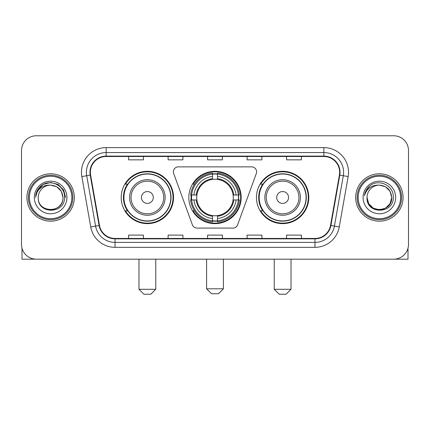 <?xml version="1.0" encoding="UTF-8"?>
<svg xmlns="http://www.w3.org/2000/svg" width="430" height="430" viewBox="0 0 430 430"><rect width="100%" height="100%" fill="white"/><g stroke="black" fill="none" stroke-linecap="round" stroke-linejoin="round"><path stroke-width="0.64" d="M173.398 171.806A4.934 4.934 0 0 0 173.693 173.494L192.377 224.831A4.934 4.934 0 0 0 197.015 228.083L232.985 228.083A4.934 4.934 0 0 0 237.623 224.831L256.307 173.494A4.934 4.934 0 0 0 251.668 166.872L178.332 166.872A4.934 4.934 0 0 0 173.398 171.806M256.463 197.477A26.16 26.16 0 0 0 282.628 223.638A26.16 26.16 0 0 0 308.788 197.477A26.16 26.16 0 0 0 282.628 171.312A26.16 26.16 0 0 0 256.463 197.477M188.84 197.477A26.16 26.16 0 0 0 215 223.638A26.16 26.16 0 0 0 241.16 197.477A26.16 26.16 0 0 0 215 171.312A26.16 26.16 0 0 0 188.84 197.477M121.212 197.477A26.16 26.16 0 0 0 147.372 223.638A26.16 26.16 0 0 0 173.537 197.477A26.16 26.16 0 0 0 147.372 171.312A26.16 26.16 0 0 0 121.212 197.477M127.484 210.802A23.94 23.94 0 0 1 127.484 184.148M191.189 199.945A23.94 23.94 0 0 1 191.189 195.01M262.741 210.802A23.94 23.94 0 0 1 262.741 184.148M21.5 150.581L21.5 244.369A14.808 14.808 0 0 0 36.308 259.177L393.692 259.177A14.808 14.808 0 0 0 408.5 244.369L408.5 150.581A14.808 14.808 0 0 0 393.692 135.772L36.308 135.772A14.808 14.808 0 0 0 21.5 150.581L21.5 244.369M26.929 197.477A23.693 23.693 0 0 0 50.622 221.171A23.693 23.693 0 0 0 74.32 197.477A23.693 23.693 0 0 0 50.622 173.784A23.693 23.693 0 0 0 26.929 197.477A23.693 23.693 0 0 0 50.622 221.171A23.693 23.693 0 0 0 74.32 197.477A23.693 23.693 0 0 0 50.622 173.784A23.693 23.693 0 0 0 26.929 197.477M355.68 197.477A23.693 23.693 0 0 0 379.378 221.171A23.693 23.693 0 0 0 403.071 197.477A23.693 23.693 0 0 0 379.378 173.784A23.693 23.693 0 0 0 355.68 197.477A23.693 23.693 0 0 0 379.378 221.171A23.693 23.693 0 0 0 403.071 197.477A23.693 23.693 0 0 0 379.378 173.784A23.693 23.693 0 0 0 355.68 197.477M90.359 172.301A15.797 15.797 0 0 1 106.156 156.504L323.844 156.504A15.797 15.797 0 0 1 339.399 175.042L330.519 225.395A15.797 15.797 0 0 1 314.964 238.446L115.036 238.446A15.797 15.797 0 0 1 99.481 225.395L90.601 175.042A15.797 15.797 0 0 1 90.359 172.301M89.967 172.301A16.189 16.189 0 0 0 90.214 175.112L99.088 225.465A16.189 16.189 0 0 0 115.036 238.844L314.964 238.844A16.189 16.189 0 0 0 330.912 225.465L339.786 175.112A16.189 16.189 0 0 0 323.844 156.111L106.156 156.111A16.189 16.189 0 0 0 89.967 172.301M81.85 176.585A24.682 24.682 0 0 1 106.156 147.619L323.844 147.619A24.682 24.682 0 0 1 348.149 176.585L339.27 226.938A24.682 24.682 0 0 1 314.964 247.331L115.036 247.331A24.682 24.682 0 0 1 90.73 226.938L81.85 176.585L86.709 175.73A19.742 19.742 0 0 1 106.156 152.559L323.844 152.559A19.742 19.742 0 0 1 343.29 175.73L334.411 226.078A19.742 19.742 0 0 1 314.964 242.396L115.036 242.396A19.742 19.742 0 0 1 95.589 226.078L86.709 175.73A19.742 19.742 0 0 1 86.414 172.301M393.692 135.772L36.308 135.772M36.308 259.177L393.692 259.177M408.5 244.369L408.5 150.581M330.912 225.465L334.411 226.078L343.29 175.73L348.149 176.585M207.593 156.504L207.593 159.847L222.407 159.847L222.407 156.504M168.108 156.504L168.108 159.847L182.917 159.847L182.917 156.504M128.618 156.504L128.618 159.847L143.426 159.847L143.426 156.504M247.083 156.504L247.083 159.847L261.892 159.847L261.892 156.504M286.573 156.504L286.573 159.847L301.382 159.847L301.382 156.504M222.407 238.446L222.407 235.102L207.593 235.102L207.593 238.446M182.917 238.446L182.917 235.102L168.108 235.102L168.108 238.446M143.426 238.446L143.426 235.102L128.618 235.102L128.618 238.446M261.892 238.446L261.892 235.102L247.083 235.102L247.083 238.446M301.382 238.446L301.382 235.102L286.573 235.102L286.573 238.446M21.994 248.164L21.994 259.177L79.254 259.177M71.848 197.477A21.226 21.226 0 0 0 50.622 176.252A21.226 21.226 0 0 0 29.396 197.477A21.226 21.226 0 0 0 50.622 218.703A21.226 21.226 0 0 0 71.848 197.477M72.837 197.477A22.215 22.215 0 0 0 50.622 175.263A22.215 22.215 0 0 0 28.412 197.477A22.215 22.215 0 0 0 50.622 219.687A22.215 22.215 0 0 0 72.837 197.477M62.963 197.477C62.232 189.979 58.12 185.868 50.622 185.136L56.792 186.787L61.313 191.307L62.963 197.477L61.313 191.307L56.792 186.787L50.622 185.136L56.792 186.787L61.313 191.307L62.963 197.477L61.313 191.307L56.792 186.787L50.622 185.136L56.792 186.787L61.313 191.307L62.963 197.477L61.313 191.307L56.792 186.787L50.622 185.136L56.792 186.787L61.313 191.307L62.963 197.477C63.721 213.398 37.528 213.398 38.281 197.477C37.184 214.602 65.102 214.221 64.522 197.477C65.441 185.722 50.036 178.251 41.162 185.819C38.066 188.41 36.254 191.694 35.717 195.682C38.05 188.329 43.016 184.814 50.622 185.136L56.792 186.787L61.313 191.307L62.963 197.477C63.721 213.398 37.528 213.398 38.281 197.477C37.528 213.398 63.721 213.398 62.963 197.477C63.721 213.398 37.528 213.398 38.281 197.477C37.528 213.398 63.721 213.398 62.963 197.477C63.721 213.398 37.528 213.398 38.281 197.477C37.528 213.398 63.721 213.398 62.963 197.477C63.721 213.398 37.528 213.398 38.281 197.477C37.528 213.398 63.721 213.398 62.963 197.477C63.721 213.398 37.528 213.398 38.281 197.477C37.528 213.398 63.721 213.398 62.963 197.477C63.721 213.398 37.528 213.398 38.281 197.477C37.528 213.398 63.721 213.398 62.963 197.477C63.721 213.398 37.528 213.398 38.281 197.477A12.341 12.341 0 0 1 50.622 185.136L56.792 186.787L61.313 191.307L62.963 197.477C63.457 207.056 51.143 213.42 43.629 207.642M34.336 197.477A16.292 16.292 0 0 0 50.622 213.764A16.292 16.292 0 0 0 66.913 197.477A16.292 16.292 0 0 0 50.622 181.186A16.292 16.292 0 0 0 34.336 197.477M41.156 185.825L37.517 190.151M37.415 190.345L43.118 184.475L50.622 182.465L58.131 184.475L63.624 189.969L65.634 197.477L63.624 189.969L58.131 184.475L50.622 182.465L43.118 184.475L37.625 189.969L35.609 197.477M37.292 190.571L37.62 189.974L37.292 190.571M218.456 293.733L211.544 293.733L206.61 288.799L223.39 288.799L218.456 293.733M217.467 220.843L217.467 221.837A24.483 24.483 0 0 0 239.359 199.945L238.365 199.945A23.494 23.494 0 0 1 217.467 220.843L217.467 218.558A21.226 21.226 0 0 0 236.081 199.945L233.098 199.945A18.264 18.264 0 0 0 217.467 179.38L217.467 174.112A23.494 23.494 0 0 1 238.365 195.01L239.359 195.01A24.483 24.483 0 0 0 217.467 173.118L217.467 174.112M191.635 199.945L190.641 199.945A24.483 24.483 0 0 0 212.533 221.837L212.533 220.843A23.494 23.494 0 0 1 191.635 199.945L193.919 199.945A21.226 21.226 0 0 0 212.533 218.558L212.533 215.575A18.264 18.264 0 0 0 233.098 199.945L233.823 199.945A18.985 18.985 0 0 1 217.467 216.301L217.467 218.558M212.533 174.112L212.533 173.118A24.483 24.483 0 0 0 190.641 195.01L191.635 195.01A23.494 23.494 0 0 1 212.533 174.112L212.533 176.397A21.226 21.226 0 0 0 193.919 195.01L196.902 195.01A18.264 18.264 0 0 0 212.533 215.575L212.533 216.301A18.985 18.985 0 0 1 196.177 199.945L193.919 199.945M191.683 199.945A23.446 23.446 0 0 1 191.683 195.01M217.467 174.161A23.446 23.446 0 0 0 212.533 174.161M238.317 195.01A23.446 23.446 0 0 1 238.317 199.945M238.365 195.01L236.081 195.01A21.226 21.226 0 0 0 217.467 176.397M236.081 199.945L238.365 199.945M212.533 218.558L212.533 220.843M233.098 195.01L236.081 195.01M217.467 215.602L217.467 216.301M212.533 215.575A18.264 18.264 0 0 1 196.902 199.945L196.177 199.945M217.467 220.794A23.446 23.446 0 0 1 212.533 220.794M193.919 195.01L191.635 195.01M212.533 179.348L212.533 176.397M217.467 179.38A18.264 18.264 0 0 0 196.902 195.01L196.177 195.01A18.985 18.985 0 0 1 212.533 178.649M217.467 179.348L217.467 178.649A18.985 18.985 0 0 1 233.823 195.01M194.462 184.148L193.065 184.148A25.671 25.671 0 0 1 240.671 197.477A25.671 25.671 0 0 1 193.065 210.802L194.462 210.802M150.828 294.227L143.921 294.227L138.981 289.288L155.768 289.288L150.828 294.227M153.295 197.477A5.923 5.923 0 0 0 147.372 191.554A5.923 5.923 0 0 0 141.448 197.477A5.923 5.923 0 0 0 147.372 203.401A5.923 5.923 0 0 0 153.295 197.477M165.142 197.477A17.77 17.77 0 0 0 147.372 179.708A17.77 17.77 0 0 0 129.602 197.477A17.77 17.77 0 0 0 147.372 215.247A17.77 17.77 0 0 0 165.142 197.477A17.77 17.77 0 0 1 147.372 215.247A17.77 17.77 0 0 1 129.602 197.477M170.823 197.477A23.446 23.446 0 0 0 147.372 174.032A23.446 23.446 0 0 0 123.926 197.477A23.446 23.446 0 0 0 147.372 220.923A23.446 23.446 0 0 0 170.823 197.477M173.043 197.477A25.671 25.671 0 0 1 125.436 210.802L127.817 210.802A23.666 23.666 0 0 0 163.034 215.226A23.666 23.666 0 0 0 163.034 179.729A23.666 23.666 0 0 0 127.817 184.148L125.436 184.148A25.671 25.671 0 0 1 173.043 197.477M286.079 294.227L279.172 294.227L274.232 289.288L291.019 289.288L286.079 294.227M288.552 197.477A5.923 5.923 0 0 0 282.628 191.554A5.923 5.923 0 0 0 276.705 197.477A5.923 5.923 0 0 0 282.628 203.401A5.923 5.923 0 0 0 288.552 197.477M300.398 197.477A17.77 17.77 0 0 0 282.628 179.708A17.77 17.77 0 0 0 264.858 197.477A17.77 17.77 0 0 0 282.628 215.247A17.77 17.77 0 0 0 300.398 197.477A17.77 17.77 0 0 1 282.628 215.247A17.77 17.77 0 0 1 264.858 197.477M306.074 197.477A23.446 23.446 0 0 0 282.628 174.032A23.446 23.446 0 0 0 259.177 197.477A23.446 23.446 0 0 0 282.628 220.923A23.446 23.446 0 0 0 306.074 197.477M308.294 197.477A25.671 25.671 0 0 1 260.688 210.802L263.069 210.802A23.666 23.666 0 0 0 298.286 215.226A23.666 23.666 0 0 0 298.286 179.729A23.666 23.666 0 0 0 263.069 184.148L260.688 184.148A25.671 25.671 0 0 1 308.294 197.477M408.005 248.164L408.005 259.177L350.746 259.177M400.604 197.477A21.226 21.226 0 0 0 379.378 176.252A21.226 21.226 0 0 0 358.152 197.477A21.226 21.226 0 0 0 379.378 218.703A21.226 21.226 0 0 0 400.604 197.477M401.588 197.477A22.215 22.215 0 0 0 379.378 175.263A22.215 22.215 0 0 0 357.163 197.477A22.215 22.215 0 0 0 379.378 219.687A22.215 22.215 0 0 0 401.588 197.477M385.549 208.163L379.378 209.819L373.208 208.163L368.687 203.648L367.037 197.477A12.341 12.341 0 0 1 379.378 185.136L385.549 186.787L390.064 191.307L391.719 197.477L390.064 191.307L385.549 186.787L379.378 185.136L385.549 186.787L390.064 191.307L391.719 197.477L390.064 191.307L385.549 186.787L379.378 185.136L385.549 186.787L379.378 185.136L385.549 186.787L390.064 191.307L391.719 197.477C392.472 213.398 366.279 213.398 367.037 197.477C365.935 214.602 393.853 214.221 393.278 197.477C394.192 185.722 378.792 178.251 369.913 185.819C366.817 188.41 365.005 191.694 364.473 195.682C366.801 188.329 371.767 184.814 379.378 185.136L385.549 186.787L390.064 191.307L391.719 197.477C392.472 213.398 366.279 213.398 367.037 197.477C366.279 213.398 392.472 213.398 391.719 197.477L390.064 203.648L385.549 208.163L379.378 209.819L373.208 208.163M379.378 185.136C386.871 185.868 390.983 189.979 391.719 197.477C392.472 213.398 366.279 213.398 367.037 197.477C366.279 213.398 392.472 213.398 391.719 197.477C392.472 213.398 366.279 213.398 367.037 197.477C366.279 213.398 392.472 213.398 391.719 197.477C392.472 213.398 366.279 213.398 367.037 197.477M363.087 197.477A16.292 16.292 0 0 0 379.378 213.764A16.292 16.292 0 0 0 395.664 197.477A16.292 16.292 0 0 0 379.378 181.186A16.292 16.292 0 0 0 363.087 197.477M391.719 197.477C392.214 207.056 379.894 213.42 372.38 207.642M369.908 185.825L366.269 190.151M366.048 190.571L366.371 189.974L366.048 190.571M323.844 147.619L323.844 156.111M86.709 175.73L90.214 175.112M115.036 247.331L115.036 238.844M314.964 238.844L314.964 247.331M90.73 226.938L99.088 225.465M339.786 175.112L343.29 175.73M106.156 147.619L106.156 156.111M334.411 226.078L339.27 226.938M217.467 215.575A18.264 18.264 0 0 0 233.098 199.945M212.533 221.015A23.666 23.666 0 0 0 217.467 221.015M238.537 199.945A23.666 23.666 0 0 0 238.537 195.01M217.467 173.935A23.666 23.666 0 0 0 212.533 173.935M163.701 197.477A16.324 16.324 0 0 0 147.372 181.154A16.324 16.324 0 0 0 131.048 197.477A16.324 16.324 0 0 0 147.372 213.801A16.324 16.324 0 0 0 163.701 197.477M298.952 197.477A16.324 16.324 0 0 0 282.628 181.154A16.324 16.324 0 0 0 266.299 197.477A16.324 16.324 0 0 0 282.628 213.801A16.324 16.324 0 0 0 298.952 197.477M223.39 259.177L223.39 288.799M206.61 259.177L206.61 288.799M155.768 259.177L155.768 289.288M138.981 259.177L138.981 289.288M291.019 259.177L291.019 289.288M274.232 259.177L274.232 289.288"/></g></svg>
